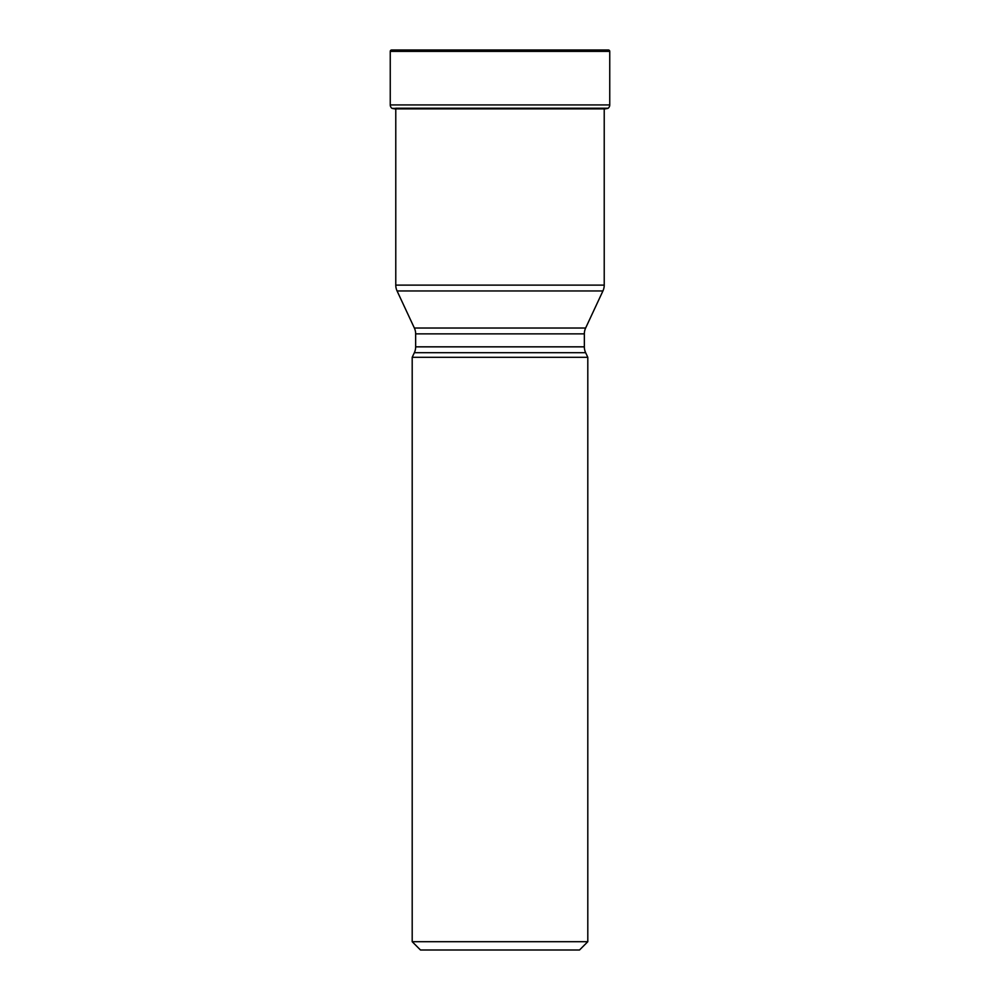 <?xml version="1.0" encoding="UTF-8"?>
<svg xmlns="http://www.w3.org/2000/svg" width="1000" height="1000" viewBox="0 0 1000 1000"><rect width="100%" height="100%" fill="white"/><g stroke="black" fill="none" stroke-linecap="round" stroke-linejoin="round"><path stroke-width="1.5" d="M608.375 50L391.625 50A1.388 1.388 0 0 0 390.25 51.388A1.388 1.388 0 0 1 391.625 50L608.375 50A1.388 1.388 0 0 1 609.75 51.388L609.75 104.938A4.15 4.15 0 0 1 608.15 108.212L392.062 108.387A194.1 194.1 0 0 0 394.95 108.888A194.1 194.1 0 0 1 392.062 108.387L391.85 108.212A4.15 4.15 0 0 1 390.25 104.938A4.15 4.15 0 0 0 391.85 108.212L392.062 108.387M609.75 51.388L390.25 51.388L390.25 104.938L609.75 104.938M602.925 290.963L397.075 290.963L414.363 328.025L585.638 328.025L602.925 290.963A13.825 13.825 0 0 0 604.225 285.113L604.225 109.025L605.05 108.888A194.1 194.1 0 0 0 607.938 108.387L607.938 108.387M395.775 108.888L395.775 285.113L604.225 285.113M397.075 290.963L397.075 290.963A13.825 13.825 0 0 1 395.775 285.113M585.638 328.025L585.638 328.025A13.825 13.825 0 0 0 584.35 333.875L584.35 346.838A13.825 13.825 0 0 0 585.638 352.688L414.363 352.688A13.825 13.825 0 0 0 415.65 346.838L584.35 346.838M414.363 328.025A13.825 13.825 0 0 1 415.65 333.875L415.65 346.838M414.363 352.688L412.2 357.312L587.8 357.312L585.638 352.688M587.8 357.312L587.8 941.7L579.513 950L420.487 950L412.2 941.7L587.8 941.7M412.2 357.312L412.2 941.7M390.25 51.388L390.25 104.938M395.775 108.212L604.225 108.212M605.05 108.888L394.95 108.888M584.35 333.875L415.65 333.875"/></g></svg>

